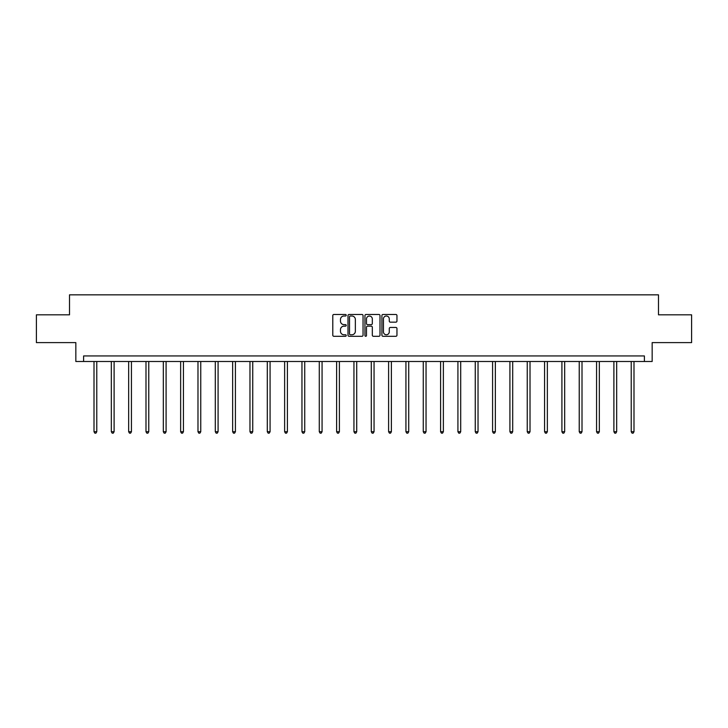 <?xml version="1.0" encoding="UTF-8"?>
<svg xmlns="http://www.w3.org/2000/svg" width="728" height="728" viewBox="0 0 728 728"><rect width="100%" height="100%" fill="white"/><g stroke="black" fill="none" stroke-linecap="round" stroke-linejoin="round"><path stroke-width="1.09" d="M346.228 315.242A0.764 0.764 0 0 0 345.463 314.478L333.879 314.478A1.092 1.092 0 0 0 332.787 315.57L332.787 335.199A1.092 1.092 0 0 0 333.879 336.291L345.463 336.291A0.764 0.764 0 0 0 346.228 335.526A0.764 0.764 0 0 0 345.463 334.762L343.962 334.762A3.485 3.485 0 0 1 340.476 331.276L340.476 329.638A3.485 3.485 0 0 1 343.962 326.153L345.463 326.153A0.764 0.764 0 0 0 346.228 325.389A0.764 0.764 0 0 0 345.463 324.624L343.962 324.624A3.485 3.485 0 0 1 340.476 321.13L340.476 319.501A3.485 3.485 0 0 1 343.962 316.007L345.463 316.007A0.764 0.764 0 0 0 346.228 315.242M395.868 322.167A1.092 1.092 0 0 0 396.96 321.075L396.96 315.57A1.092 1.092 0 0 0 395.868 314.478L383.001 314.478A1.092 1.092 0 0 0 381.909 315.57L381.909 335.199A1.092 1.092 0 0 0 383.001 336.291L395.868 336.291A1.092 1.092 0 0 0 396.96 335.199L396.96 328.546A1.092 1.092 0 0 0 395.868 327.454L390.363 327.454A1.092 1.092 0 0 0 389.271 328.546L389.271 331.85A2.921 2.921 0 0 1 386.35 334.762A2.921 2.921 0 0 1 383.438 331.85L383.438 318.928A2.921 2.921 0 0 1 386.35 316.007A2.921 2.921 0 0 1 389.271 318.928L389.271 321.075A1.092 1.092 0 0 0 390.363 322.167L395.868 322.167M644.389 361.488L652.161 361.488L652.161 342.606L691.6 342.606L691.6 314.833L658.494 314.833L658.494 294.84L69.506 294.84L69.506 314.833L36.4 314.833L36.4 342.606L75.839 342.606L75.839 361.488L644.389 361.488L644.389 355.937L83.611 355.937L83.611 361.488M363.045 315.57A1.092 1.092 0 0 0 361.952 314.478L349.085 314.478A1.092 1.092 0 0 0 348.002 315.57L348.002 335.199A1.092 1.092 0 0 0 349.085 336.291L361.952 336.291A1.092 1.092 0 0 0 363.045 335.199L363.045 315.57M366.048 314.478L378.915 314.478A1.092 1.092 0 0 1 379.998 315.57L379.998 335.199A1.092 1.092 0 0 1 378.915 336.291L373.4 336.291A1.092 1.092 0 0 1 372.317 335.199L372.317 327.236A1.092 1.092 0 0 0 371.225 326.153L367.567 326.153A1.092 1.092 0 0 0 366.484 327.236L366.484 335.526A0.764 0.764 0 0 1 365.72 336.291A0.764 0.764 0 0 1 364.956 335.526L364.956 315.57A1.092 1.092 0 0 1 366.048 314.478M350.286 316.007A0.764 0.764 0 0 0 349.522 316.771L349.522 333.997A0.764 0.764 0 0 0 350.286 334.762L351.87 334.762A3.485 3.485 0 0 0 355.355 331.276L355.355 319.501A3.485 3.485 0 0 0 351.87 316.007L350.286 316.007M372.317 318.982A2.921 2.921 0 0 0 369.396 316.061A2.921 2.921 0 0 0 366.484 318.982L366.484 323.532A1.092 1.092 0 0 0 367.567 324.624L371.225 324.624A1.092 1.092 0 0 0 372.317 323.532L372.317 318.982M94.003 361.488L94.003 431.722L96.778 431.722L96.778 361.488M96.778 431.722L95.941 433.16L94.831 433.16L94.003 431.722M111.329 361.488L111.329 431.722L114.105 431.722L114.105 361.488M114.105 431.722L113.277 433.16L112.167 433.16L111.329 431.722M128.656 361.488L128.656 431.722L131.44 431.722L131.44 361.488M131.44 431.722L130.603 433.16L129.493 433.16L128.656 431.722M145.991 361.488L145.991 431.722L148.767 431.722L148.767 361.488M148.767 431.722L147.93 433.16L146.819 433.16L145.991 431.722M163.318 361.488L163.318 431.722L166.093 431.722L166.093 361.488M166.093 431.722L165.265 433.16L164.155 433.16L163.318 431.722M180.644 361.488L180.644 431.722L183.429 431.722L183.429 361.488M183.429 431.722L182.592 433.16L181.481 433.16L180.644 431.722M197.98 361.488L197.98 431.722L200.755 431.722L200.755 361.488M200.755 431.722L199.918 433.16L198.808 433.16L197.98 431.722M215.306 361.488L215.306 431.722L218.082 431.722L218.082 361.488M218.082 431.722L217.253 433.16L216.143 433.16L215.306 431.722M232.642 361.488L232.642 431.722L235.417 431.722L235.417 361.488M235.417 431.722L234.58 433.16L233.47 433.16L232.642 431.722M249.968 361.488L249.968 431.722L252.743 431.722L252.743 361.488M252.743 431.722L251.915 433.16L250.805 433.16L249.968 431.722M267.294 361.488L267.294 431.722L270.079 431.722L270.079 361.488M270.079 431.722L269.242 433.16L268.132 433.16L267.294 431.722M284.63 361.488L284.63 431.722L287.405 431.722L287.405 361.488M287.405 431.722L286.568 433.16L285.458 433.16L284.63 431.722M301.956 361.488L301.956 431.722L304.732 431.722L304.732 361.488M304.732 431.722L303.904 433.16L302.793 433.16L301.956 431.722M319.283 361.488L319.283 431.722L322.067 431.722L322.067 361.488M322.067 431.722L321.23 433.16L320.12 433.16L319.283 431.722M336.618 361.488L336.618 431.722L339.394 431.722L339.394 361.488M339.394 431.722L338.556 433.16L337.446 433.16L336.618 431.722M353.945 361.488L353.945 431.722L356.72 431.722L356.72 361.488M356.72 431.722L355.892 433.16L354.782 433.16L353.945 431.722M371.28 361.488L371.28 431.722L374.055 431.722L374.055 361.488M374.055 431.722L373.218 433.16L372.108 433.16L371.28 431.722M388.606 361.488L388.606 431.722L391.382 431.722L391.382 361.488M391.382 431.722L390.554 433.16L389.444 433.16L388.606 431.722M405.933 361.488L405.933 431.722L408.717 431.722L408.717 361.488M408.717 431.722L407.88 433.16L406.77 433.16L405.933 431.722M423.268 361.488L423.268 431.722L426.044 431.722L426.044 361.488M426.044 431.722L425.207 433.16L424.096 433.16L423.268 431.722M440.595 361.488L440.595 431.722L443.37 431.722L443.37 361.488M443.37 431.722L442.542 433.16L441.432 433.16L440.595 431.722M457.921 361.488L457.921 431.722L460.706 431.722L460.706 361.488M460.706 431.722L459.869 433.16L458.758 433.16L457.921 431.722M475.257 361.488L475.257 431.722L478.032 431.722L478.032 361.488M478.032 431.722L477.195 433.16L476.085 433.16L475.257 431.722M492.583 361.488L492.583 431.722L495.359 431.722L495.359 361.488M495.359 431.722L494.53 433.16L493.42 433.16L492.583 431.722M509.919 361.488L509.919 431.722L512.694 431.722L512.694 361.488M512.694 431.722L511.857 433.16L510.747 433.16L509.919 431.722M527.245 361.488L527.245 431.722L530.02 431.722L530.02 361.488M530.02 431.722L529.192 433.16L528.082 433.16L527.245 431.722M544.571 361.488L544.571 431.722L547.356 431.722L547.356 361.488M547.356 431.722L546.519 433.16L545.409 433.16L544.571 431.722M561.907 361.488L561.907 431.722L564.682 431.722L564.682 361.488M564.682 431.722L563.845 433.16L562.735 433.16L561.907 431.722M579.233 361.488L579.233 431.722L582.009 431.722L582.009 361.488M582.009 431.722L581.181 433.16L580.07 433.16L579.233 431.722M596.56 361.488L596.56 431.722L599.344 431.722L599.344 361.488M599.344 431.722L598.507 433.16L597.397 433.16L596.56 431.722M613.895 361.488L613.895 431.722L616.671 431.722L616.671 361.488M616.671 431.722L615.833 433.16L614.723 433.16L613.895 431.722M631.221 361.488L631.221 431.722L633.997 431.722L633.997 361.488M633.997 431.722L633.169 433.16L632.059 433.16L631.221 431.722"/></g></svg>
